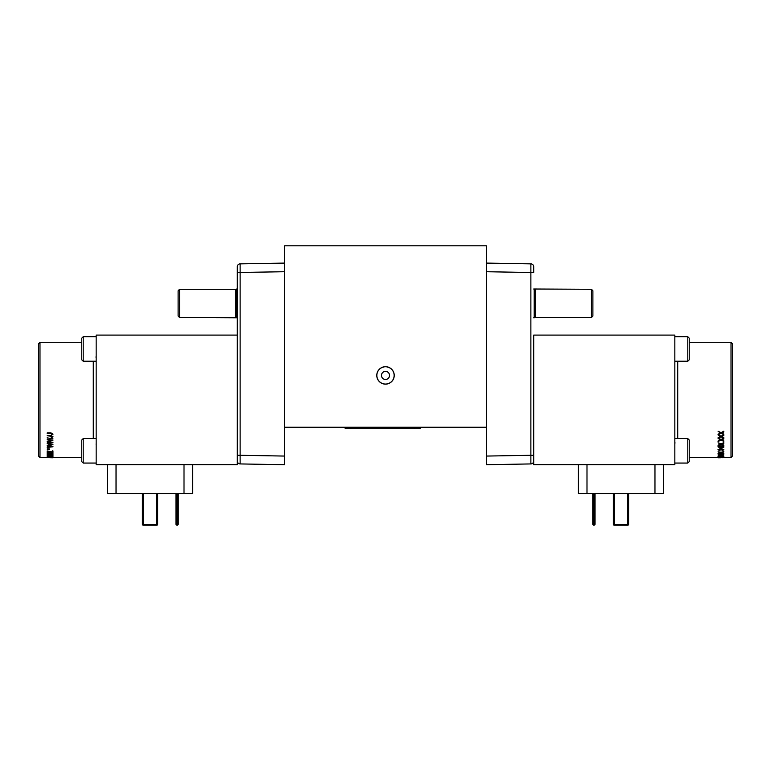 <?xml version="1.0" encoding="UTF-8"?>
<svg xmlns="http://www.w3.org/2000/svg" width="771" height="771" viewBox="0 0 771 771"><rect width="100%" height="100%" fill="white"/><g stroke="black" fill="none" stroke-linecap="round" stroke-linejoin="round"><path stroke-width="1.16" d="M142.751 493.517L142.394 524.338A0.867 0.858 90 0 0 143.261 525.205L156.041 525.205M155.906 525.205L156.436 524.338L142.751 524.338A0.867 0.858 90 0 0 143.618 525.205L156.783 525.205A0.867 0.858 -90 0 0 157.65 524.338L157.294 493.517M613.706 493.517L613.35 524.338A0.867 0.858 90 0 0 614.217 525.205L627.382 525.205A0.867 0.858 -90 0 0 628.249 524.338L628.249 493.517M627.16 525.205L627.739 525.205A0.867 0.858 -90 0 0 628.596 524.338L614.564 524.338L614.564 525.205A0.867 0.858 90 0 1 613.706 524.338L614.564 524.338L614.564 493.517M157.641 524.463L157.65 493.517L157.65 524.338L156.436 525.205A0.867 0.858 -90 0 0 157.294 524.338L156.436 524.338L156.436 493.517M179.547 317.517L179.547 289.289L178.111 290.734L178.111 316.081L179.547 317.517L237.304 317.806M591.453 289.289L591.453 317.517L592.889 316.081L592.889 290.734L591.453 289.289L533.696 289.009M154.325 525.205L144.004 525.205M176.81 493.517L176.81 525.205L178.255 524.338L177.388 525.205L177.388 519.442L175.952 519.085L175.952 493.517L175.952 524.338L176.81 525.205L175.952 524.338M593.612 493.517L593.612 525.205L595.048 524.338L594.19 525.205L594.19 519.442L592.745 519.085L592.745 493.517L592.745 524.338L593.612 525.205L592.745 524.338M615.094 525.205L625.271 525.205M718.649 455.989L722.244 456.577L718.649 456.268L720.846 455.854L723.208 456.268L722.244 456.577M720.972 447.614L719.565 447.488L718.717 446.284L723.131 446.284L723.025 447.363L720.972 447.855L723.025 447.122L723.131 446.284M178.255 524.338L178.255 493.517M177.388 493.517L177.388 519.442L178.255 519.085M595.048 524.338L595.048 493.517L595.048 519.085L594.19 519.442L594.19 493.517M179.547 289.289L235.714 289.289L235.714 317.517M591.453 317.517L535.286 317.517L535.286 289.289M719.565 447.488L718.717 446.284M720.972 447.855L719.565 447.729M235.714 289.289L236.793 289.009L236.793 317.806M47.195 433.119L47.195 433.61L51.917 433.678L52.351 434.16L51.233 435.181L53.026 434.179L51.098 433.119L47.195 432.955L51.098 432.955L53.026 434.179M47.195 435.769L51.917 436.309L52.351 436.772L51.233 437.745L53.026 436.791L51.098 435.769L47.195 435.596L51.098 435.596L53.026 436.791M53.026 438.911L47.118 437.832M47.195 443.739L52.149 444.732L47.195 445.387L47.195 445.898L52.149 446.582L47.195 447.459L52.948 446.756L47.889 445.677L52.948 444.539L47.195 443.739L47.195 442.968L52.149 442.361M47.195 443.585L52.948 442.776L47.889 441.542L52.948 440.26L47.195 439.171L52.948 440.26M47.195 443.18L52.149 442.573L47.195 441.802L47.195 441.214L52.149 440.482L47.195 439.364M47.118 449.079L49.238 449.657L48.708 449.223L49.585 448.982L48.043 448.876M47.195 457.656L52.948 457.801L47.195 457.656L52.948 457.627L47.195 457.222L47.869 456.654L52.948 457.164L52.948 456.49L52.283 457.058L47.195 456.509L47.869 455.709L52.948 456.422L52.948 455.497L52.283 455.497L52.283 456.278L47.195 455.516L47.869 454.495L52.948 455.41L52.948 454.225L52.283 454.225L52.283 455.208L47.195 454.254L47.869 453.001L52.948 454.119L52.948 452.683L52.283 452.683L52.283 453.878L47.195 452.722L47.869 452.442L47.869 451.257L52.948 452.567L52.948 450.89L52.283 450.89L52.948 450.89M47.869 452.722L47.195 452.452L47.195 450.929L52.283 452.269L52.283 450.89M47.195 454.013L47.195 452.722M47.195 455.324L47.195 454.254M47.195 456.365L47.195 455.516M47.195 457.116L47.195 456.509M39.986 457.511L39.986 342.295L38.55 343.731L38.55 456.075L39.986 457.511L47.195 457.511M535.286 317.517L534.207 317.806L534.207 289.009M723.131 457.695L722.282 457.733M721.126 457.762L718.052 457.801M723.805 457.511L723.131 457.511M723.805 456.972L718.052 457.299L723.805 456.972M720.924 456.75L723.882 456.268L718.88 455.854L717.974 456.268L720.924 456.75M723.805 453.627L721.049 454.235L718.052 453.57L720.49 454.35L718.052 455.054L721.049 454.466L723.805 455.006L721.617 454.35L723.805 453.493L721.049 452.828L718.052 453.57M718.052 451.758L721.049 452.288L723.805 451.565L721.049 452.548L718.052 451.758L720.49 452.683L718.052 453.541M721.617 452.423L723.805 453.493M723.805 453.223L721.617 452.683L723.805 451.825M717.974 449.734L719.921 450.707L718.649 449.724L720.962 448.924L723.208 449.753L722.167 450.678L723.882 449.763L720.962 448.597L717.974 449.734L720.962 448.356L723.882 449.763M723.699 447.19L723.805 445.927L718.052 445.927L718.052 446.939L720.962 448.192L723.805 446.901L723.699 447.431M723.805 442.901L721.049 444.009L718.052 442.795L720.49 444.231L718.052 445.599L721.049 444.453L723.805 445.513L721.617 444.231L723.805 443.354L723.805 442.689L721.049 443.788L718.052 442.795M723.805 438.42L721.049 439.663L718.052 438.314L720.49 439.913L718.052 441.465L721.049 440.164L723.805 441.359L721.617 439.913L723.805 438.93L723.805 438.227L721.049 439.47L718.052 438.121M723.805 434.998L721.049 436.328L718.052 434.883L720.49 436.598L718.052 438.256L721.049 436.858L723.805 438.14L721.617 436.588L723.805 435.548L723.805 434.825L721.049 436.145L718.052 434.709M723.805 431.375L721.049 432.772L718.052 431.249L720.49 433.061L718.052 434.825L721.049 433.341L723.805 434.699L721.617 433.051L723.805 431.953L723.805 431.22L721.049 432.608L718.052 431.249M731.014 342.295L731.014 457.511L732.45 456.075L732.45 343.731L731.014 342.295L689.245 342.295M236.793 289.009L237.304 289.009M52.948 457.511L81.755 457.511L81.755 461.627L83.201 463.063L83.201 438.583L81.755 440.019L81.755 461.627L83.201 463.063L96.163 463.063L83.201 463.063M81.755 338.18L81.755 359.787L83.201 361.223L83.201 336.744L81.755 338.18M47.195 441.214L52.149 440.28M48.563 441.638L52.948 442.332M47.195 447.113L50.973 446.698M47.195 445.387L51.079 444.616M47.195 443.527L52.948 444.539M48.563 445.532L52.948 446.37M47.638 449.705L48.053 449.079M47.638 448.722L49.585 448.982M48.708 448.982L49.585 449.464M47.869 451.257L47.869 452.172M47.195 450.929L52.283 452.008M47.869 453.001L47.869 453.743M47.869 452.452L52.283 453.608M47.869 454.495L47.869 455.044M47.869 453.984L52.283 454.938M47.869 455.237L52.283 455.989M47.869 456.23L52.283 456.779M47.869 456.933L52.283 457.28M47.869 457.367L48.997 457.415M689.245 450.823L689.245 440.019L687.799 438.583L687.799 463.063L689.245 461.627L689.245 450.823M689.245 348.984L689.245 338.18L687.799 336.744L687.799 361.223L689.245 359.787L689.245 348.984M718.052 457.608L689.245 457.511M723.265 456.586L723.805 456.875M718.052 456.875L718.591 456.586M717.974 456.268L718.88 455.574L720.856 455.7M720.856 455.42L723.882 456.268M720.143 452.51L718.052 453.281L721.049 453.965L723.805 453.367M721.617 454.08L723.805 454.794M718.052 454.842L720.143 454.158M718.649 449.474L720.066 450.418M722.013 450.38L723.208 449.503M718.052 445.927L723.805 445.927M721.617 444.009L723.805 445.089M718.052 445.175L720.49 444.009M721.617 439.711L723.805 440.877M718.052 440.983L720.49 439.711M721.617 436.405L723.805 437.62M718.052 437.735L720.49 436.415M721.617 432.888L723.805 434.15M718.052 434.275L720.49 432.897M731.014 457.511L722.311 457.511M184.009 464.711L184.009 493.517L192.654 493.517L192.654 464.711M184.009 493.517L116.035 493.517L116.035 464.711M107.391 493.517L107.391 464.711L107.391 493.517L116.035 493.517M578.346 493.517L578.346 464.711L578.346 493.517L586.991 493.517L586.991 464.711M654.965 464.711L654.965 493.517L663.609 493.517L663.609 464.711M654.965 493.517L586.991 493.517M96.153 445.05L96.115 443.826M96.067 357.638L96.105 356.269M96.163 361.223L83.201 361.223M674.933 442.168L674.895 443.537M385.5 379.448A4.028 4.028 0 0 0 388.989 373.405A4.028 4.028 0 0 0 382.011 373.405A4.028 4.028 0 0 0 385.5 379.448M237.304 398.588L237.304 335.096L96.163 335.096L96.163 464.711L237.304 464.711L237.304 455.295L237.304 460.605M674.837 464.711L674.837 335.096L533.696 335.096L533.696 464.711L674.837 464.711M385.5 384.064A8.645 8.645 0 0 1 378.012 371.102A8.645 8.645 0 0 1 392.988 371.102A8.645 8.645 0 0 1 385.5 384.064M533.696 460.605L533.696 335.096M533.696 398.588L533.696 415.617M237.641 462.407L237.94 462.86L237.304 462.86M533.696 461.048C532.8 463.728 532.8 463.728 533.696 461.048C532.8 463.728 532.8 463.728 533.696 461.048A2.882 2.882 0 0 1 530.872 463.93L530.872 455.295L533.696 455.295M284.682 263.084L240.128 263.865A2.882 2.882 0 0 0 237.304 266.737L237.304 455.295L240.128 455.295L240.128 463.93L284.682 464.711L284.682 245.795L486.318 245.795L486.318 427.269L284.682 427.269M237.304 335.096L237.304 319.849M533.696 266.737L533.696 266.67A2.882 2.882 0 0 0 530.872 263.865A2.882 2.882 0 0 1 533.696 266.737L533.696 272.5L530.872 272.5L530.872 263.865L486.318 263.084L530.872 263.865M237.304 461.048A2.882 2.882 0 0 0 240.128 463.93L284.682 464.711M240.128 263.865L240.128 455.295L284.682 456.066M414.306 427.269L414.306 428.705L420.07 428.705L420.07 427.269L420.07 428.705M414.306 428.705L350.93 428.705L350.93 427.269M345.177 428.705L345.177 427.269L345.177 428.705L350.93 428.705M394.232 375.419A8.732 8.732 0 0 0 381.134 367.863A8.732 8.732 0 0 0 381.134 382.975A8.732 8.732 0 0 0 394.232 375.419M486.318 427.269L486.318 464.711L530.872 463.93M142.404 524.338L142.404 493.517L142.394 524.338L143.261 525.205L142.394 524.338M628.596 493.517L628.596 524.338L628.606 493.517M613.35 524.338L613.35 493.517L613.35 524.338L614.217 525.205L613.35 524.338L613.35 493.517M143.618 493.517L143.618 525.205M627.382 525.205L627.382 493.517M93.281 438.583L93.281 361.223M677.719 361.223L677.719 438.583M237.304 272.5L284.682 271.72M486.318 456.066L530.872 455.295L530.872 272.5L486.318 271.72M157.65 524.338L156.783 525.205M627.739 525.205L628.606 524.338M534.207 317.806L533.696 317.806M39.986 342.295L81.755 342.295M689.245 338.18L687.799 336.744L674.837 336.744L687.799 336.744M96.163 336.744L83.201 336.744M96.163 438.583L83.201 438.583M674.837 463.063L687.799 463.063M674.837 438.583L687.799 438.583M674.837 361.223L687.799 361.223M532.877 463.063L533.696 463.063"/></g></svg>
